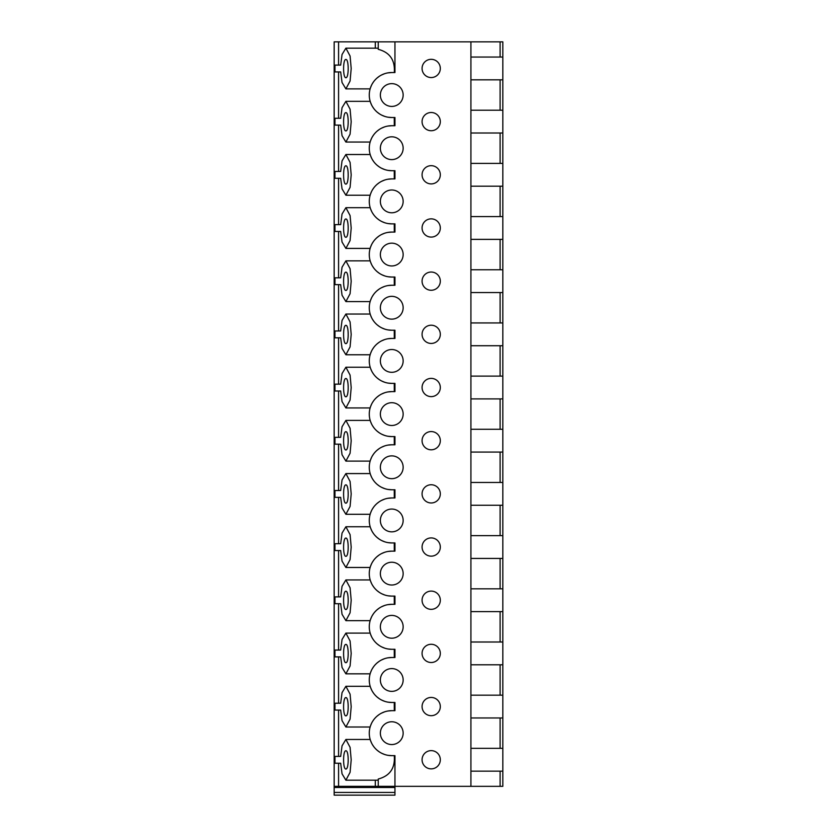 <?xml version="1.0" encoding="UTF-8"?>
<svg xmlns="http://www.w3.org/2000/svg" width="837" height="837" viewBox="0 0 837 837"><rect width="100%" height="100%" fill="white"/><g stroke="black" fill="none" stroke-linecap="round" stroke-linejoin="round"><path stroke-width="1.26" d="M470.917 57.042L502.828 57.042L502.828 41.85L334.172 41.85L334.172 787.481L394.949 787.481L394.949 786.341L334.172 786.341M334.172 792.419L394.949 792.419L394.949 795.15L334.172 795.15L394.949 795.15L334.172 795.15L334.172 787.481M334.967 756.407L334.967 763.239L340.669 763.239L342.051 773.838L345.89 780.178L350.086 772.31L351.195 759.829L350.086 747.336L345.89 739.469L342.051 745.809L340.669 756.407L334.967 756.407M334.967 703.226L334.967 710.069L340.669 710.069L342.051 720.657L345.89 727.008L350.086 719.129L351.195 706.648L350.086 694.166L345.89 686.288L342.051 692.638L340.669 703.226L334.967 703.226M334.967 650.056L334.967 656.888L340.669 656.888L342.051 667.487L345.89 673.827L350.086 665.959L351.195 653.467L350.086 640.985L345.89 633.117L342.051 639.458L340.669 650.056L334.967 650.056M334.967 596.875L334.967 603.707L340.669 603.707L342.051 614.306L345.89 620.646L350.086 612.778L351.195 600.296L350.086 587.804L345.89 579.936L342.051 586.277L340.669 596.875L334.967 596.875M334.967 543.694L334.967 550.537L340.669 550.537L342.051 561.125L345.89 567.476L350.086 559.597L351.195 547.116L350.086 534.634L345.89 526.755L342.051 533.106L340.669 543.694L334.967 543.694M334.967 490.513L334.967 497.356L340.669 497.356L342.051 507.954L345.89 514.295L350.086 506.416L351.195 493.935L350.086 481.453L345.89 473.585L342.051 479.925L340.669 490.513L334.967 490.513M334.967 437.343L334.967 444.175L340.669 444.175L342.051 454.773L345.89 461.114L350.086 453.246L351.195 440.754L350.086 428.272L345.89 420.404L342.051 426.744L340.669 437.343L334.967 437.343M334.967 384.162L334.967 391.005L340.669 391.005L342.051 401.593L345.89 407.933L350.086 400.065L351.195 387.583L350.086 375.091L345.89 367.223L342.051 373.564L340.669 384.162L334.967 384.162M334.967 330.981L334.967 337.824L340.669 337.824L342.051 348.412L345.89 354.762L350.086 346.884L351.195 334.402L350.086 321.921L345.89 314.042L342.051 320.393L340.669 330.981L334.967 330.981M334.967 277.811L334.967 284.643L340.669 284.643L342.051 295.241L345.89 301.582L350.086 293.714L351.195 281.222L350.086 268.74L345.89 260.872L342.051 267.212L340.669 277.811L334.967 277.811M334.967 224.63L334.967 231.462L340.669 231.462L342.051 242.06L345.89 248.401L350.086 240.533L351.195 228.051L350.086 215.559L345.89 207.691L342.051 214.031L340.669 224.63L334.967 224.63M334.967 171.449L334.967 178.291L340.669 178.291L342.051 188.88L345.89 195.23L350.086 187.352L351.195 174.87L350.086 162.388L345.89 154.51L342.051 160.861L340.669 171.449L334.967 171.449M334.967 118.279L334.967 125.111L340.669 125.111L342.051 135.709L345.89 142.049L350.086 134.182L351.195 121.689L350.086 109.208L345.89 101.34L342.051 107.68L340.669 118.279L334.967 118.279M334.967 65.098L334.967 71.93L340.669 71.93L342.051 82.528L345.89 88.868L350.086 81.001L351.195 68.519L350.086 56.027L345.89 48.159L342.051 54.499L340.669 65.098L334.967 65.098M345.89 77.705C348.956 78.207 348.956 58.977 345.89 59.479C342.825 58.977 342.825 78.207 345.89 77.705M345.89 130.886C348.956 131.388 348.956 112.148 345.89 112.65C342.825 112.148 342.825 131.388 345.89 130.886M345.89 184.067C348.956 184.558 348.956 165.328 345.89 165.831C342.825 165.328 342.825 184.558 345.89 184.067M345.89 237.237C348.956 237.739 348.956 218.509 345.89 219.012C342.825 218.509 342.825 237.739 345.89 237.237M345.89 290.418C348.956 290.92 348.956 271.68 345.89 272.182C342.825 271.68 342.825 290.92 345.89 290.418M345.89 343.599C348.956 344.101 348.956 324.861 345.89 325.363C342.825 324.861 342.825 344.101 345.89 343.599M345.89 396.769C348.956 397.272 348.956 378.042 345.89 378.544C342.825 378.042 342.825 397.272 345.89 396.769M345.89 449.95C348.956 450.452 348.956 431.222 345.89 431.714C342.825 431.222 342.825 450.452 345.89 449.95M345.89 503.131C348.956 503.633 348.956 484.393 345.89 484.895C342.825 484.393 342.825 503.633 345.89 503.131M345.89 556.302C348.956 556.804 348.956 537.574 345.89 538.076C342.825 537.574 342.825 556.804 345.89 556.302M345.89 609.482C348.956 609.985 348.956 590.755 345.89 591.246C342.825 590.755 342.825 609.985 345.89 609.482M345.89 662.663C348.956 663.166 348.956 643.925 345.89 644.427C342.825 643.925 342.825 663.166 345.89 662.663M345.89 715.844C348.956 716.336 348.956 697.106 345.89 697.608C342.825 697.106 342.825 716.336 345.89 715.844M345.89 769.015C348.956 769.517 348.956 750.287 345.89 750.789C342.825 750.287 342.825 769.517 345.89 769.015M340.669 65.098L338.577 65.098L338.577 41.85M340.669 118.279L338.577 118.279L338.577 71.93L340.669 71.93M340.669 171.449L338.577 171.449L338.577 125.111L340.669 125.111M340.669 224.63L338.577 224.63L338.577 178.291L340.669 178.291M340.669 277.811L338.577 277.811L338.577 231.462L340.669 231.462M340.669 330.981L338.577 330.981L338.577 284.643L340.669 284.643M340.669 384.162L338.577 384.162L338.577 337.824L340.669 337.824M340.669 437.343L338.577 437.343L338.577 391.005L340.669 391.005M340.669 490.513L338.577 490.513L338.577 444.175L340.669 444.175M340.669 543.694L338.577 543.694L338.577 497.356L340.669 497.356M340.669 596.875L338.577 596.875L338.577 550.537L340.669 550.537M340.669 650.056L338.577 650.056L338.577 603.707L340.669 603.707M340.669 703.226L338.577 703.226L338.577 656.888L340.669 656.888M340.669 756.407L338.577 756.407L338.577 710.069L340.669 710.069M340.669 763.239L338.577 763.239L338.577 786.341M378.24 41.85L378.24 49.31C389.854 52.396 395.2 60.138 394.29 72.537M394.258 755.644C395.273 768.104 389.937 775.899 378.24 779.027L378.24 786.341M394.29 710.676L394.258 702.473M394.29 657.495L394.258 649.292M394.29 604.314L394.258 596.111M394.29 551.144L394.258 542.941M394.29 497.963L394.258 489.76M394.29 444.782L394.258 436.579M394.29 391.611L394.258 383.398M394.29 338.43L394.258 330.228M394.29 285.25L394.258 277.047M394.29 232.079L394.258 223.866M394.29 178.898L394.258 170.696M394.29 125.717L394.258 117.515M394.949 41.85L394.949 72.537L391.758 72.537A22.484 22.484 0 0 0 369.274 95.031A22.484 22.484 0 0 0 391.758 117.515L394.949 117.515L394.949 125.717L391.758 125.717A22.484 22.484 0 0 0 369.274 148.201A22.484 22.484 0 0 0 391.758 170.696L394.949 170.696L394.949 178.898L391.758 178.898A22.484 22.484 0 0 0 369.274 201.382A22.484 22.484 0 0 0 391.758 223.866L394.949 223.866L394.949 232.079L391.758 232.079A22.484 22.484 0 0 0 369.274 254.563A22.484 22.484 0 0 0 391.758 277.047L394.949 277.047L394.949 285.25L391.758 285.25A22.484 22.484 0 0 0 369.274 307.734A22.484 22.484 0 0 0 391.758 330.228L394.949 330.228L394.949 338.43L391.758 338.43A22.484 22.484 0 0 0 369.274 360.914A22.484 22.484 0 0 0 391.758 383.398L394.949 383.398L394.949 391.611L391.758 391.611A22.484 22.484 0 0 0 369.274 414.095A22.484 22.484 0 0 0 391.758 436.579L394.949 436.579L394.949 444.782L391.758 444.782A22.484 22.484 0 0 0 369.274 467.276A22.484 22.484 0 0 0 391.758 489.76L394.949 489.76L394.949 497.963L391.758 497.963A22.484 22.484 0 0 0 369.274 520.447A22.484 22.484 0 0 0 391.758 542.941L394.949 542.941L394.949 551.144L391.758 551.144A22.484 22.484 0 0 0 369.274 573.627A22.484 22.484 0 0 0 391.758 596.111L394.949 596.111L394.949 604.314L391.758 604.314A22.484 22.484 0 0 0 369.274 626.808A22.484 22.484 0 0 0 391.758 649.292L394.949 649.292L394.949 657.495L391.758 657.495A22.484 22.484 0 0 0 369.274 679.979A22.484 22.484 0 0 0 391.758 702.473L394.949 702.473L394.949 710.676L391.758 710.676A22.484 22.484 0 0 0 369.274 733.16A22.484 22.484 0 0 0 391.758 755.644L394.949 755.644L394.949 786.341L470.917 786.341L470.917 41.85M431.201 112.503A9.113 9.113 0 0 0 422.078 121.616A9.113 9.113 0 0 0 431.201 130.729A9.113 9.113 0 0 0 440.314 121.616A9.113 9.113 0 0 0 431.201 112.503M431.201 165.674A9.113 9.113 0 0 0 422.078 174.797A9.113 9.113 0 0 0 431.201 183.91A9.113 9.113 0 0 0 440.314 174.797A9.113 9.113 0 0 0 431.201 165.674M431.201 218.855A9.113 9.113 0 0 0 422.078 227.967A9.113 9.113 0 0 0 431.201 237.091A9.113 9.113 0 0 0 440.314 227.967A9.113 9.113 0 0 0 431.201 218.855M431.201 272.035A9.113 9.113 0 0 0 422.078 281.148A9.113 9.113 0 0 0 431.201 290.261A9.113 9.113 0 0 0 440.314 281.148A9.113 9.113 0 0 0 431.201 272.035M431.201 325.216A9.113 9.113 0 0 0 422.078 334.329A9.113 9.113 0 0 0 431.201 343.442A9.113 9.113 0 0 0 440.314 334.329A9.113 9.113 0 0 0 431.201 325.216M431.201 378.387A9.113 9.113 0 0 0 422.078 387.51A9.113 9.113 0 0 0 431.201 396.623A9.113 9.113 0 0 0 440.314 387.51A9.113 9.113 0 0 0 431.201 378.387M431.201 431.568A9.113 9.113 0 0 0 422.078 440.68A9.113 9.113 0 0 0 431.201 449.804A9.113 9.113 0 0 0 440.314 440.68A9.113 9.113 0 0 0 431.201 431.568M431.201 484.749A9.113 9.113 0 0 0 422.078 493.861A9.113 9.113 0 0 0 431.201 502.974A9.113 9.113 0 0 0 440.314 493.861A9.113 9.113 0 0 0 431.201 484.749M431.201 537.919A9.113 9.113 0 0 0 422.078 547.042A9.113 9.113 0 0 0 431.201 556.155A9.113 9.113 0 0 0 440.314 547.042A9.113 9.113 0 0 0 431.201 537.919M431.201 591.1A9.113 9.113 0 0 0 422.078 600.213A9.113 9.113 0 0 0 431.201 609.336A9.113 9.113 0 0 0 440.314 600.213A9.113 9.113 0 0 0 431.201 591.1M431.201 644.281A9.113 9.113 0 0 0 422.078 653.394A9.113 9.113 0 0 0 431.201 662.506A9.113 9.113 0 0 0 440.314 653.394A9.113 9.113 0 0 0 431.201 644.281M431.201 697.451A9.113 9.113 0 0 0 422.078 706.574A9.113 9.113 0 0 0 431.201 715.687A9.113 9.113 0 0 0 440.314 706.574A9.113 9.113 0 0 0 431.201 697.451M431.201 750.632A9.113 9.113 0 0 0 422.078 759.745A9.113 9.113 0 0 0 431.201 768.868A9.113 9.113 0 0 0 440.314 759.745A9.113 9.113 0 0 0 431.201 750.632M431.201 59.322A9.113 9.113 0 0 0 422.078 68.435A9.113 9.113 0 0 0 431.201 77.559A9.113 9.113 0 0 0 440.314 68.435A9.113 9.113 0 0 0 431.201 59.322M391.758 721.766A11.394 11.394 0 0 0 380.364 733.16A11.394 11.394 0 0 0 391.758 744.553A11.394 11.394 0 0 0 403.152 733.16A11.394 11.394 0 0 0 391.758 721.766M391.758 668.585A11.394 11.394 0 0 0 380.364 679.979A11.394 11.394 0 0 0 391.758 691.372A11.394 11.394 0 0 0 403.152 679.979A11.394 11.394 0 0 0 391.758 668.585M391.758 615.404A11.394 11.394 0 0 0 380.364 626.808A11.394 11.394 0 0 0 391.758 638.202A11.394 11.394 0 0 0 403.152 626.808A11.394 11.394 0 0 0 391.758 615.404M391.758 562.234A11.394 11.394 0 0 0 380.364 573.627A11.394 11.394 0 0 0 391.758 585.021A11.394 11.394 0 0 0 403.152 573.627A11.394 11.394 0 0 0 391.758 562.234M391.758 509.053A11.394 11.394 0 0 0 380.364 520.447A11.394 11.394 0 0 0 391.758 531.84A11.394 11.394 0 0 0 403.152 520.447A11.394 11.394 0 0 0 391.758 509.053M391.758 455.872A11.394 11.394 0 0 0 380.364 467.276A11.394 11.394 0 0 0 391.758 478.67A11.394 11.394 0 0 0 403.152 467.276A11.394 11.394 0 0 0 391.758 455.872M391.758 402.702A11.394 11.394 0 0 0 380.364 414.095A11.394 11.394 0 0 0 391.758 425.489A11.394 11.394 0 0 0 403.152 414.095A11.394 11.394 0 0 0 391.758 402.702M391.758 349.521A11.394 11.394 0 0 0 380.364 360.914A11.394 11.394 0 0 0 391.758 372.308A11.394 11.394 0 0 0 403.152 360.914A11.394 11.394 0 0 0 391.758 349.521M391.758 296.34A11.394 11.394 0 0 0 380.364 307.734A11.394 11.394 0 0 0 391.758 319.138A11.394 11.394 0 0 0 403.152 307.734A11.394 11.394 0 0 0 391.758 296.34M391.758 243.169A11.394 11.394 0 0 0 380.364 254.563A11.394 11.394 0 0 0 391.758 265.957A11.394 11.394 0 0 0 403.152 254.563A11.394 11.394 0 0 0 391.758 243.169M391.758 189.989A11.394 11.394 0 0 0 380.364 201.382A11.394 11.394 0 0 0 391.758 212.776A11.394 11.394 0 0 0 403.152 201.382A11.394 11.394 0 0 0 391.758 189.989M391.758 136.808A11.394 11.394 0 0 0 380.364 148.201A11.394 11.394 0 0 0 391.758 159.605A11.394 11.394 0 0 0 403.152 148.201A11.394 11.394 0 0 0 391.758 136.808M391.758 83.637A11.394 11.394 0 0 0 380.364 95.031A11.394 11.394 0 0 0 391.758 106.425A11.394 11.394 0 0 0 403.152 95.031A11.394 11.394 0 0 0 391.758 83.637M391.758 125.717L387.939 126.042M384.476 126.931L381.515 128.187M379.035 129.672L376.922 131.304M376.106 132.068L375.112 133.093M373.584 134.956L372.402 136.766M371.513 138.408L370.498 140.898M370.55 102.491L371.597 104.991M372.507 106.644L373.731 108.465M375.29 110.338L376.305 111.363M377.142 112.116L379.287 113.738M381.777 115.182L384.706 116.374M388.086 117.211L391.758 117.515M391.758 72.537L387.939 72.871M384.476 73.75L381.515 75.006M379.035 76.491L376.922 78.134M376.106 78.887L375.112 79.913M373.584 81.775L372.402 83.585M371.513 85.238L370.498 87.718M370.55 155.672L371.597 158.172M372.507 159.825L373.731 161.646M375.29 163.518L376.305 164.533M377.142 165.297L379.287 166.908M381.777 168.352L384.706 169.555M388.086 170.392L391.758 170.696M391.758 178.898L387.939 179.223M384.476 180.112L381.515 181.367M379.035 182.843L376.922 184.485M376.106 185.239L375.112 186.264M373.584 188.137L372.402 189.947M371.513 191.589L370.498 194.069M370.55 208.842L371.597 211.342M372.507 213.006L373.731 214.816M375.29 216.689L376.305 217.714M377.142 218.467L379.287 220.089M381.777 221.533L384.706 222.736M388.086 223.563L391.758 223.866M391.758 232.079L387.939 232.404M384.476 233.282L381.515 234.538M379.035 236.024L376.922 237.666M376.106 238.419L375.112 239.445M373.584 241.318L372.402 243.117M371.513 244.77L370.498 247.25M370.55 262.023L371.597 264.523M372.507 266.176L373.731 267.997M375.29 269.87L376.305 270.895M377.142 271.648L379.287 273.27M381.777 274.714L384.706 275.907M388.086 276.744L391.758 277.047M391.758 285.25L387.939 285.574M384.476 286.463L381.515 287.719M379.035 289.204L376.922 290.837M376.106 291.6L375.112 292.626M373.584 294.488L372.402 296.298M371.513 297.941L370.498 300.431M370.55 315.204L371.597 317.704M372.507 319.357L373.731 321.178M375.29 323.051L376.305 324.065M377.142 324.829L379.287 326.451M381.777 327.884L384.706 329.087M388.086 329.924L391.758 330.228M391.758 338.43L387.939 338.755M384.476 339.644L381.515 340.9M379.035 342.375L376.922 344.017M376.106 344.771L375.112 345.807M373.584 347.669L372.402 349.479M371.513 351.121L370.498 353.601M370.55 368.385L371.597 370.875M372.507 372.538L373.731 374.359M375.29 376.221L376.305 377.246M377.142 378L379.287 379.621M381.777 381.065L384.706 382.268M388.086 383.105L391.758 383.398M391.758 391.611L387.939 391.936M384.476 392.825L381.515 394.07M379.035 395.556L376.922 397.198M376.106 397.952L375.112 398.977M373.584 400.85L372.402 402.66M371.513 404.302L370.498 406.782M370.55 421.555L371.597 424.056M372.507 425.709L373.731 427.529M375.29 429.402L376.305 430.427M377.142 431.181L379.287 432.802M381.777 434.246L384.706 435.449M388.086 436.276L391.758 436.579M391.758 444.782L387.939 445.106M384.476 445.995L381.515 447.251M379.035 448.737L376.922 450.379M376.106 451.133L375.112 452.158M373.584 454.02L372.402 455.83M371.513 457.483L370.498 459.963M370.55 474.736L371.597 477.236M372.507 478.89L373.731 480.71M375.29 482.583L376.305 483.598M377.142 484.361L379.287 485.983M381.777 487.416L384.706 488.62M388.086 489.457L391.758 489.76M391.758 497.963L387.939 498.287M384.476 499.176L381.515 500.432M379.035 501.907L376.922 503.55M376.106 504.313L375.112 505.339M373.584 507.201L372.402 509.011M371.513 510.654L370.498 513.133M370.55 527.917L371.597 530.407M372.507 532.07L373.731 533.891M375.29 535.753L376.305 536.779M377.142 537.532L379.287 539.154M381.777 540.597L384.706 541.801M388.086 542.638L391.758 542.941M391.758 551.144L387.939 551.468M384.476 552.357L381.515 553.602M379.035 555.088L376.922 556.731M376.106 557.484L375.112 558.509M373.584 560.382L372.402 562.192M371.513 563.835L370.498 566.314M370.55 581.087L371.597 583.588M372.507 585.251L373.731 587.061M375.29 588.934L376.305 589.959M377.142 590.713L379.287 592.334M381.777 593.778L384.706 594.981M388.086 595.808L391.758 596.111M391.758 604.314L387.939 604.649M384.476 605.528L381.515 606.783M379.035 608.269L376.922 609.911M376.106 610.665L375.112 611.69M373.584 613.552L372.402 615.362M371.513 617.015L370.498 619.495M370.55 634.268L371.597 636.769M372.507 638.422L373.731 640.242M375.29 642.115L376.305 643.14M377.142 643.894L379.287 645.515M381.777 646.949L384.706 648.152M388.086 648.989L391.758 649.292M391.758 657.495L387.939 657.819M384.476 658.709L381.515 659.964M379.035 661.439L376.922 663.082M376.106 663.846L375.112 664.871M373.584 666.733L372.402 668.543M371.513 670.186L370.498 672.666M370.55 687.449L371.597 689.95M372.507 691.603L373.731 693.423M375.29 695.296L376.305 696.311M377.142 697.064L379.287 698.686M381.777 700.13L384.706 701.333M388.086 702.17L391.758 702.473M391.758 710.676L387.939 711M384.476 711.889L381.515 713.145M379.035 714.62L376.922 716.263M376.106 717.016L375.112 718.041M373.584 719.914L372.402 721.724M371.513 723.367L370.498 725.846M370.55 740.619L371.597 743.12M372.507 744.784L373.731 746.594M375.29 748.466L376.305 749.492M377.142 750.245L379.287 751.867M381.777 753.31L384.706 754.514M388.086 755.34L391.758 755.644M470.917 748.351L502.828 748.351L502.828 786.341L470.917 786.341M470.917 771.149L502.828 771.149M470.917 695.181L502.828 695.181L502.828 748.351M470.917 717.968L502.828 717.968M470.917 642L502.828 642L502.828 695.181M470.917 664.787L502.828 664.787M470.917 588.819L502.828 588.819L502.828 642M470.917 611.606L502.828 611.606M470.917 535.638L502.828 535.638L502.828 588.819M470.917 558.436L502.828 558.436M470.917 482.468L502.828 482.468L502.828 535.638M470.917 505.255L502.828 505.255M470.917 429.287L502.828 429.287L502.828 482.468M470.917 452.074L502.828 452.074M470.917 376.106L502.828 376.106L502.828 429.287M470.917 398.904L502.828 398.904M470.917 322.936L502.828 322.936L502.828 376.106M470.917 345.723L502.828 345.723M470.917 269.755L502.828 269.755L502.828 322.936M470.917 292.542L502.828 292.542M470.917 216.574L502.828 216.574L502.828 269.755M470.917 239.372L502.828 239.372M470.917 163.403L502.828 163.403L502.828 216.574M470.917 186.191L502.828 186.191M470.917 110.222L502.828 110.222L502.828 163.403M470.917 133.01L502.828 133.01M470.917 79.829L502.828 79.829L502.828 110.222M502.828 57.042L502.828 79.829M394.949 792.419L394.949 787.481M375.3 41.85L375.3 48.159M375.3 780.189L375.3 786.341M500.107 41.85L500.107 57.042M500.107 79.829L500.107 110.222M500.107 133.01L500.107 163.403M500.107 186.191L500.107 216.574M500.107 239.372L500.107 269.755M500.107 292.542L500.107 322.936M500.107 345.723L500.107 376.106M500.107 398.904L500.107 429.287M500.107 452.074L500.107 482.468M500.107 505.255L500.107 535.638M500.107 558.436L500.107 588.819M500.107 611.606L500.107 642M500.107 664.787L500.107 695.181M500.107 717.968L500.107 748.351M500.107 771.149L500.107 786.341M370.174 101.329L345.89 101.329M370.132 142.049L345.89 142.049M378.24 48.159L345.89 48.159M370.132 88.879L345.89 88.879M370.174 154.51L345.89 154.51M370.132 195.23L345.89 195.23M370.174 207.691L345.89 207.691M370.132 248.411L345.89 248.411M370.174 260.862L345.89 260.862M370.132 301.582L345.89 301.582M370.174 314.042L345.89 314.042M370.132 354.762L345.89 354.762M370.174 367.223L345.89 367.223M370.132 407.943L345.89 407.943M370.174 420.404L345.89 420.404M370.132 461.114L345.89 461.114M370.174 473.575L345.89 473.575M370.132 514.295L345.89 514.295M370.174 526.755L345.89 526.755M370.132 567.476L345.89 567.476M370.174 579.936L345.89 579.936M370.132 620.656L345.89 620.656M370.174 633.107L345.89 633.107M370.132 673.827L345.89 673.827M370.174 686.288L345.89 686.288M370.132 727.008L345.89 727.008M370.174 739.469L345.89 739.469M378.24 780.189L345.89 780.189"/></g></svg>
